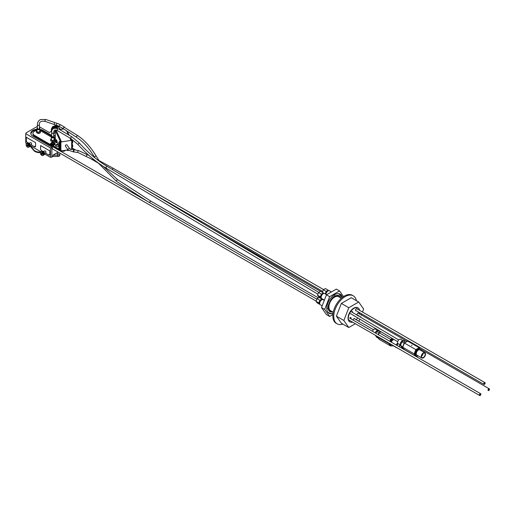 <?xml version="1.0" encoding="UTF-8"?>
<svg xmlns="http://www.w3.org/2000/svg" width="515" height="515" viewBox="0 0 515 515"><rect width="100%" height="100%" fill="white"/><g stroke="black" fill="none" stroke-linecap="round" stroke-linejoin="round"><path stroke-width="0.77" d="M325.203 293.878L326.175 291.374L328.242 290.183L325.416 288.555L323.349 289.745L322.351 292.333M328.242 290.183L328.596 290.692M324.083 293.428L323.549 293.119M326.175 291.374L323.349 289.745M328.242 290.737A2.363 1.365 120 0 0 326.375 291.657A2.363 1.365 120 0 0 325.557 294.078M325.705 294.168A2.459 1.416 -60 0 1 326.542 291.78A2.459 1.416 -60 0 1 328.39 290.75M331.216 291.799L329.465 290.788A2.91 1.68 120 0 0 327.295 291.49A2.91 1.68 120 0 0 325.956 294.31M320.336 296.814L321.373 294.149L323.439 292.958L320.613 291.329L318.547 292.52L317.51 295.185L318.547 296.653L321.373 298.282L320.336 296.814L317.51 295.185M323.439 292.958L323.793 293.466M321.373 294.149L318.547 292.52M323.439 293.511A2.363 1.365 120 0 0 321.225 294.941A2.363 1.365 120 0 0 321.096 297.573M321.18 297.696A2.459 1.416 -60 0 1 321.405 295.043A2.459 1.416 -60 0 1 323.587 293.524M326.632 294.702L324.656 293.563A2.91 1.68 120 0 0 321.746 295.243A2.91 1.68 120 0 0 321.746 298.603L324.167 300M318.856 302.949L319.886 300.284L321.952 299.093L319.126 297.464L317.06 298.655L316.03 301.314L317.06 302.788L319.886 304.417L318.856 302.949L316.03 301.314M322.274 298.906L321.952 299.093L322.306 299.601M319.886 300.284L317.06 298.655M321.952 299.646A2.363 1.365 120 0 0 319.738 301.075A2.363 1.365 120 0 0 319.609 303.708M319.699 303.824A2.459 1.416 -60 0 1 319.918 301.178A2.459 1.416 -60 0 1 322.1 299.659M324.083 300.219L323.175 299.698A2.91 1.68 120 0 0 320.266 301.378A2.91 1.68 120 0 0 320.266 304.738L322.075 305.781M339.552 290.949L336.359 289.102L326.459 294.818L329.652 296.666L339.552 290.949L343.499 296.563M332.89 314.601L329.652 316.468L326.459 314.62L321.508 307.577L326.459 294.818M329.652 316.468L324.701 309.425L321.508 307.577M324.701 309.425L329.652 296.666M354.919 318.991A1.262 0.727 120 0 0 354.668 318.56A1.262 0.727 120 0 0 354.037 318.618A1.262 0.727 120 0 0 353.148 320.118M358.807 313.487A1.262 0.727 120 0 0 358.556 313.049A1.262 0.727 120 0 0 357.925 313.114A1.262 0.727 120 0 0 357.101 314.227A1.262 0.727 120 0 0 357.294 315.238A1.262 0.727 120 0 0 357.925 315.174M357.32 309.039A1.262 0.727 120 0 0 357.075 308.633A1.262 0.727 120 0 0 355.814 309.361A1.262 0.727 120 0 0 355.814 310.815A1.262 0.727 120 0 0 356.335 310.809M352.46 312.412A1.262 0.727 120 0 0 352.266 311.408M350.876 318.811A1.262 0.727 120 0 0 350.786 317.543A1.262 0.727 120 0 0 350.155 317.601M359.644 310.378A8.086 4.667 120 0 0 358.08 307.931A8.086 4.667 120 0 0 354.037 308.331A8.086 4.667 120 0 0 348.32 318.231A8.086 4.667 120 0 0 350 321.933A8.086 4.667 120 0 0 352.614 322.145M356.238 319.751A8.086 4.667 120 0 0 357.7 317.884M358.678 316.113A8.086 4.667 120 0 0 358.91 315.579M359.399 314.124A8.086 4.667 120 0 0 359.682 312.734M333.018 313.448A11.034 6.373 -60 0 1 329.085 313.268A11.034 6.373 -60 0 1 327.392 304.423A11.034 6.373 -60 0 1 334.602 294.696A11.034 6.373 -60 0 1 340.119 294.155A11.034 6.373 -60 0 1 342.243 297.47M332.645 311.91A9.096 5.253 -60 0 1 330.057 311.581A9.096 5.253 -60 0 1 328.48 304.983M333.154 297.31A9.096 5.253 -60 0 1 334.602 296.28A9.096 5.253 -60 0 1 339.153 295.835A9.096 5.253 -60 0 1 340.73 297.908M333.224 312.251L330.572 310.719A8.086 4.667 -60 0 1 329.336 304.236A8.086 4.667 -60 0 1 334.615 297.116A8.086 4.667 -60 0 1 338.658 296.711L341.31 298.249M399.917 344.741A2.588 1.494 -60 0 1 398.964 346.569M396.524 345.159A2.588 1.494 -60 0 1 397.735 343.325M390.222 341.522A4.043 2.337 -60 0 1 391.123 339.984A4.043 2.337 -60 0 1 391.265 339.803A4.043 2.337 -60 0 1 392.585 338.645M393.016 345.655A4.043 2.337 -60 0 1 391.175 345.758L390.602 345.423A4.043 2.337 -60 0 1 389.765 343.672A4.043 2.337 -60 0 1 389.765 343.595M397.213 347.895A3.032 1.751 -60 0 1 396.653 347.754L391.683 344.883A3.032 1.751 -60 0 1 391.278 344.464M391.316 342.153A3.032 1.751 -60 0 1 394.014 339.494M400.161 344.883A3.032 1.751 -60 0 1 399.196 346.704M396.653 347.754A3.032 1.751 -60 0 1 396.247 347.335M396.286 345.024A3.032 1.751 -60 0 1 397.625 343.048M391.175 345.758A4.043 2.337 -60 0 1 390.338 343.923M390.795 341.851A4.043 2.337 -60 0 1 393.151 338.986M377.707 336.63L377.547 337.035L379.201 339.379L390.634 345.983L388.98 343.634L377.547 337.035L377.611 336.578M378.351 334.673L379.201 332.78L378.448 334.724M386.894 335.259L386.347 334.93M389.874 341.323L390.634 339.379L379.201 332.78L380.991 331.744M391.175 339.861L390.634 339.379L392.25 338.445M389.72 343.602L388.98 343.634L389.14 343.228M390.634 345.983L391.097 345.713M372.519 331.3A2.524 1.461 120 0 1 375.396 329.059L378.016 330.572A2.524 1.461 120 0 0 375.255 332.883M377.592 336.675L375.281 335.246L376.729 337.306L378.428 338.284M378.551 330.295L376.729 331.525L375.828 333.282M379.652 331.087A0.567 0.328 180 0 1 378.68 331.312A0.567 0.328 180 0 1 379.652 331.087M376.729 331.525L378.879 332.774L380.508 332.04M378.338 334.737L378.879 332.774M396.885 345.372A1.616 0.933 120 0 0 397.754 343.351M356.38 300.663A16.171 9.334 120 0 0 353.271 295.816L352.357 295.288A16.171 9.334 120 0 0 339.894 299.621A16.171 9.334 120 0 0 332.838 315.888A16.171 9.334 120 0 0 336.186 323.291L337.1 323.819A16.171 9.334 120 0 0 342.848 324.09M353.271 295.816A16.171 9.334 120 0 0 340.808 300.148A16.171 9.334 120 0 0 333.752 316.416A16.171 9.334 120 0 0 337.1 323.819M57.738 125.679A2.021 1.165 180 0 1 57.635 125.705A2.021 1.165 180 0 1 57.468 125.737A2.021 1.165 180 0 1 57.3 125.763A2.021 1.165 180 0 1 57.126 125.782A2.021 1.165 180 0 1 56.953 125.789A2.021 1.165 180 0 1 56.772 125.789A2.021 1.165 180 0 1 56.599 125.782A2.021 1.165 180 0 1 56.425 125.763A2.021 1.165 180 0 1 56.257 125.737A2.021 1.165 180 0 1 56.09 125.705A2.021 1.165 180 0 1 55.929 125.66A2.021 1.165 180 0 1 55.775 125.609A2.021 1.165 180 0 1 55.633 125.551A2.021 1.165 180 0 1 55.498 125.486A2.021 1.165 0 0 1 55.375 125.415A2.021 1.165 180 0 1 55.26 125.338A2.021 1.165 180 0 1 55.157 125.254A2.021 1.165 180 0 1 55.073 125.164A2.021 1.165 180 0 1 54.996 125.074A2.021 1.165 180 0 1 54.938 124.978A2.021 1.165 180 0 1 54.893 124.875A2.021 1.165 180 0 1 54.86 124.778A2.021 1.165 180 0 1 54.848 124.694L54.841 125.712A2.021 1.165 0 0 0 54.86 125.808A2.021 1.165 0 0 0 54.893 125.911A2.021 1.165 0 0 0 54.938 126.008A2.021 1.165 0 0 0 54.996 126.104A2.021 1.165 0 0 0 55.073 126.194A2.021 1.165 0 0 0 55.157 126.284A2.021 1.165 0 0 0 55.26 126.368A2.021 1.165 0 0 0 55.375 126.445A2.021 1.165 0 0 0 55.498 126.516A2.021 1.165 0 0 0 55.633 126.581A2.021 1.165 0 0 0 55.775 126.639A2.021 1.165 0 0 0 55.929 126.69A2.021 1.165 0 0 0 56.09 126.735A2.021 1.165 0 0 0 56.257 126.767A2.021 1.165 0 0 0 56.425 126.799A2.021 1.165 0 0 0 56.599 126.812A2.021 1.165 0 0 0 56.772 126.825A2.021 1.165 0 0 0 56.953 126.825A2.021 1.165 0 0 0 57.126 126.812A2.021 1.165 0 0 0 57.3 126.799A2.021 1.165 0 0 0 57.468 126.767A2.021 1.165 0 0 0 57.635 126.735A2.021 1.165 0 0 0 57.796 126.69A2.021 1.165 0 0 0 57.95 126.639A2.021 1.165 0 0 0 58.092 126.581A2.021 1.165 0 0 0 58.227 126.516A2.021 1.165 0 0 0 58.35 126.445A2.021 1.165 0 0 0 58.465 126.368A2.021 1.165 0 0 0 58.568 126.284A2.021 1.165 0 0 0 58.652 126.194A2.021 1.165 0 0 0 58.723 126.117L58.652 126.117M54.944 124.727A1.938 1.12 0 0 0 57.551 125.602M54.899 125.93A2.021 1.165 0 0 0 54.841 126.207A2.021 1.165 0 0 0 56.051 127.276A2.021 1.165 0 0 0 58.227 127.07A2.021 1.165 0 0 0 58.884 126.207A2.021 1.165 0 0 0 58.884 126.194L58.884 126.207M55.498 126.458L55.26 125.338M55.498 125.486L55.498 126.516L56.425 126.799L58.227 126.516L58.227 125.885M55.26 126.297L55.157 125.254M55.157 126.207L55.073 125.164M55.073 126.117L54.996 125.074M54.996 126.027L54.938 124.978M54.938 125.924L54.893 124.875M54.893 125.821L54.86 124.778M58.465 125.995L58.227 126.458M55.633 125.551L55.633 126.581M55.775 125.609L55.775 126.639M55.929 125.66L55.929 126.69M56.09 125.705L56.09 126.735M56.257 125.737L56.257 126.767M56.425 125.763L56.425 126.799M56.599 125.782L56.599 126.812M56.772 125.789L56.772 126.825M56.953 125.789L56.953 126.825M57.126 125.782L57.126 126.812M57.3 125.763L57.3 126.799M57.468 125.737L57.468 126.767M57.635 125.705L57.635 126.735M57.796 125.699L57.796 126.69M57.95 125.763L57.95 126.639M52.504 126.799L51.339 129.04L52.742 129.252M52.916 129.059A1.719 0.991 180 0 1 52.092 128.209A1.719 0.991 180 0 1 52.337 127.701M51.828 131.183L51.339 131.113L51.339 129.04M55.285 131.718L53.83 131.492M51.635 131.158L51.635 131.737A2.182 1.262 0 0 0 51.693 132.033M53.682 132.992A2.182 1.262 0 0 0 55.285 132.67L53.682 133.597M53.27 127.366L54.365 127.43M54.043 126.574L54.667 126.935L54.436 127.417L52.968 127.192L54.043 126.574L54.043 127.244M53.2 127.327L53.2 126.709M52.884 127.604A1.32 0.76 0 0 0 54.751 127.604A1.32 0.76 0 0 0 54.751 126.523A1.32 0.76 0 0 0 52.884 126.523A1.32 0.76 0 0 0 52.884 127.604M55.272 127.36A1.481 0.856 180 0 1 54.249 128.01A1.481 0.856 180 0 1 52.768 127.797A1.481 0.856 180 0 1 52.337 127.192A1.481 0.856 180 0 1 52.768 126.593A1.481 0.856 180 0 1 52.833 126.561M52.472 128.834A1.481 0.856 180 0 1 52.337 128.473A1.481 0.856 180 0 1 52.388 128.261M56.489 127.353L56.489 128.081M55.691 127.16L55.691 127.978M56.65 127.366L57.48 128.396M59.669 129.233L60.191 129.291M60.191 129.098L58.446 126.935M55.272 126.928L55.272 127.984M62.579 150.753A2.144 1.236 0 0 0 62.978 150.824A2.144 1.236 0 0 0 64.626 150.638A2.144 1.236 0 0 0 65.128 150.361M64.626 150.438A2.144 1.236 180 0 1 63.255 150.65L68.038 149.91M67.265 150.032A2.144 1.236 0 0 0 67.665 150.103A2.144 1.236 0 0 0 68.192 150.129M59.611 145.655A2.144 0.451 81.2 0 1 59.669 145.404A2.144 0.451 81.2 0 1 59.804 145.243A2.144 0.451 81.2 0 1 60.461 146.672A2.144 0.451 81.2 0 1 60.654 149.067A2.144 0.451 81.2 0 1 60.461 149.479A2.144 0.451 81.2 0 1 60.152 149.15M60.564 149.389A2.144 0.451 -98.8 0 0 60.693 149.44A2.144 0.451 -98.8 0 0 60.892 149.035A2.144 0.451 -98.8 0 0 60.892 147.876A2.144 0.451 -98.8 0 0 60.043 145.211A2.144 0.451 -98.8 0 0 59.933 145.301M59.122 145.809A1.77 0.373 81.2 0 1 59.219 145.713L59.862 145.61A1.77 0.373 81.2 0 1 60.5 147.303A1.77 0.373 81.2 0 1 60.403 149.112L59.759 149.215A1.77 0.373 81.2 0 1 59.637 149.15M58.955 147.554A3.18 1.835 0 0 0 59.289 147.953L59.289 148.204A3.18 1.835 180 0 1 58.955 147.805L58.935 147.831A3.18 2.511 155.1 0 0 59.077 148.417L58.993 148.243A3.18 2.511 -24.9 0 1 58.974 148.191A3.18 2.511 -24.9 0 1 58.858 147.657L58.832 147.554A3.18 1.835 180 0 1 58.781 147.271A3.18 1.835 180 0 1 58.781 147.116L58.781 146.865A3.18 1.835 0 0 0 58.781 146.891A3.18 1.835 0 0 0 58.832 147.303L58.858 147.277A3.18 2.511 -24.9 0 1 58.993 146.653L59.077 146.82A3.18 2.511 155.1 0 0 58.935 147.451L58.955 147.554M59.611 141.689A2.144 0.451 81.2 0 1 59.669 141.445A2.144 0.451 81.2 0 1 59.804 141.284A2.144 0.451 81.2 0 1 60.461 142.707A2.144 0.451 81.2 0 1 60.654 145.108A2.144 0.451 81.2 0 1 60.461 145.52A2.144 0.451 81.2 0 1 60.152 145.191M60.564 145.43A2.144 0.451 -98.8 0 0 60.693 145.481A2.144 0.451 -98.8 0 0 60.892 145.076A2.144 0.451 -98.8 0 0 60.892 143.91A2.144 0.451 -98.8 0 0 60.043 141.252A2.144 0.451 -98.8 0 0 59.933 141.342M59.122 141.85A1.77 0.373 81.2 0 1 59.219 141.754L59.862 141.651A1.77 0.373 81.2 0 1 60.5 143.344A1.77 0.373 81.2 0 1 60.403 145.153L59.759 145.249A1.77 0.373 81.2 0 1 59.637 145.191M59.289 143.994L59.289 144.245A3.18 1.835 180 0 1 58.955 143.846L58.935 143.865A3.18 2.511 155.1 0 0 59.077 144.458L58.993 144.284A3.18 2.511 -24.9 0 1 58.974 144.232A3.18 2.511 -24.9 0 1 58.858 143.698L58.832 143.588A3.18 1.835 180 0 1 58.781 143.305A3.18 1.835 180 0 1 58.781 143.151L58.781 142.9A3.18 1.835 0 0 0 58.781 142.932A3.18 1.835 0 0 0 58.832 143.337L58.858 143.318A3.18 2.511 -24.9 0 1 58.993 142.687L59.077 142.861A3.18 2.511 155.1 0 0 58.935 143.492L58.955 143.595A3.18 1.835 0 0 0 59.289 143.988M61.517 141.889A0.644 0.509 155.1 0 0 60.892 142.513L55.285 130.43L55.607 130.115L56.077 130.166L61.517 141.889L71.044 140.415A0.644 0.509 155.1 0 1 71.669 140.846L71.669 142.243A2.144 0.451 81.2 0 1 71.669 143.408L71.669 146.209A2.144 0.451 81.2 0 1 71.669 147.367L71.669 148.867L72.139 148.803L72.139 149.279L70.594 149.517M71.669 146.209L71.669 147.367M75.357 149.839L71.669 147.747A2.144 0.451 -98.8 0 0 71.707 147.741A2.144 0.451 -98.8 0 0 71.9 147.329A2.144 0.451 -98.8 0 0 71.843 145.668A2.144 0.451 -98.8 0 0 71.669 144.754M72.731 145.99A3.18 1.835 180 0 1 72.731 146.093A3.18 1.835 180 0 1 72.724 146.125L72.724 145.874A3.18 1.835 0 0 0 72.731 145.719A3.18 1.835 0 0 0 72.673 145.436M72.654 145.327A3.18 2.511 155.1 0 0 72.538 144.792A3.18 2.511 155.1 0 0 72.512 144.741L72.435 144.567M71.669 142.243L71.669 143.408M72.39 147.181A1.693 0.361 -98.8 0 0 72.518 147.058L72.293 147.271A1.77 0.373 -98.8 0 0 72.48 146.511A1.77 0.373 -98.8 0 0 72.229 144.683A1.77 0.373 -98.8 0 0 71.752 143.775L71.669 143.788A2.144 0.451 -98.8 0 0 71.707 143.782A2.144 0.451 -98.8 0 0 71.9 143.37A2.144 0.451 -98.8 0 0 71.843 141.709A2.144 0.451 -98.8 0 0 71.109 139.552M72.731 142.024A3.18 1.835 180 0 1 72.731 142.134A3.18 1.835 180 0 1 72.724 142.159L72.724 141.915A3.18 1.835 0 0 0 72.731 141.76A3.18 1.835 0 0 0 72.673 141.477M72.654 141.368A3.18 2.511 155.1 0 0 72.538 140.833A3.18 2.511 155.1 0 0 72.512 140.782L72.435 140.608M50.824 143.865A2.144 1.236 0 0 0 50.818 143.968A2.144 1.236 0 0 0 51.03 144.503A2.144 1.236 0 0 0 52.034 145.082A2.144 1.236 0 0 0 55.105 143.968A2.144 1.236 0 0 0 55.092 143.865M54.667 143.498A1.77 1.024 180 0 1 54.732 143.769A1.77 1.024 180 0 1 53.637 144.715A1.77 1.024 180 0 1 51.706 144.49A1.77 1.024 180 0 1 51.191 143.769A1.77 1.024 180 0 1 51.255 143.498M52.903 142.565L53.013 142.565A3.18 1.835 -60 0 1 53.541 142.378A0.991 0.573 180 0 1 53.76 142.507A3.18 1.835 120 0 0 53.232 142.694L53.232 142.752A3.18 1.835 60 0 1 53.76 143.176A0.991 0.573 180 0 1 53.541 143.305A3.18 1.835 -120 0 0 53.013 142.88L52.903 142.88A3.18 1.835 120 0 0 52.376 143.305A0.991 0.573 180 0 1 52.163 143.176A3.18 1.835 -60 0 1 52.691 142.752L52.691 142.694A3.18 1.835 -120 0 0 52.163 142.507A0.991 0.573 180 0 1 52.376 142.378A3.18 1.835 60 0 1 52.903 142.565L52.903 142.88M54.712 143.054A2.144 1.236 180 0 1 55.105 143.769A2.144 1.236 180 0 1 53.18 144.998A2.144 1.236 180 0 1 50.863 144.026A2.144 1.236 180 0 1 50.818 143.769A2.144 1.236 180 0 1 51.21 143.054M55.111 141.393A2.144 1.236 0 0 0 55.105 141.49A2.144 1.236 0 0 0 57.268 142.726L57.171 142.314A1.77 1.024 180 0 1 55.478 141.297A1.77 1.024 180 0 1 55.543 141.02M57.171 142.314L57.146 141.612A3.142 0.663 -98.8 0 0 56.856 140.659A3.18 1.835 120 0 0 56.663 140.827A0.991 0.573 180 0 1 56.45 140.704A3.18 1.835 -60 0 1 56.766 140.428L56.766 140.737M56.766 140.428A3.142 0.663 -98.8 0 0 56.573 140.061A3.18 1.835 -120 0 0 56.45 140.029A0.991 0.573 180 0 1 56.515 139.983A3.142 0.663 -98.8 0 0 56.315 139.822L56.296 139.887M56.515 139.983L56.573 140.383M57.268 142.533A2.144 1.236 180 0 1 55.105 141.297A2.144 1.236 180 0 1 55.498 140.582M58.89 146.228L58.749 145.912A1.7 0.979 180 0 1 58.446 146.144A1.7 0.979 180 0 1 56.599 146.357A1.7 0.979 180 0 1 55.549 145.455A1.7 0.979 180 0 1 56.425 144.593A1.7 0.979 180 0 1 58.144 144.618L57.268 142.726M58.427 145.224A1.7 0.979 0 0 0 55.601 145.687M50.856 143.531L50.103 143.968L51.03 144.503M60.892 149.035L60.892 150.535L61.356 150.464L61.362 150.947L63.255 150.65M50.103 143.968L50.103 144.445L61.362 150.947M52.034 145.082L60.68 150.071L60.397 149.472M55.144 141.059L53.251 142.146M72.139 148.803L71.669 147.786M55.285 130.43L55.285 138.451L55.987 139.977M60.892 142.513L60.892 143.91M60.892 145.076L60.892 147.876M58.749 145.912L58.144 144.618M60.892 150.535L60.68 150.071M59.161 129.31A1.828 1.442 -24.9 0 1 60.41 129.368M480.173 393.795A1.011 0.586 120 0 0 479.51 394.69A1.011 0.586 120 0 0 479.665 395.494A1.011 0.586 120 0 0 480.173 395.449A1.011 0.586 120 0 0 480.83 394.554A1.011 0.586 120 0 0 480.675 393.743A1.011 0.586 120 0 0 480.173 393.795M480.173 395.237L480.547 393.969L479.793 395.269L480.173 395.237M488.748 390.286L489.121 389.018L488.368 390.319L488.748 390.286M488.748 388.844A1.011 0.586 120 0 0 488.033 390.08A1.011 0.586 120 0 0 488.748 390.492A1.011 0.586 120 0 0 489.405 389.604A1.011 0.586 120 0 0 489.25 388.793A1.011 0.586 120 0 0 488.748 388.844M418.225 355.897A4.043 2.337 -60 0 1 416.384 356L415.811 355.665A4.043 2.337 -60 0 1 414.974 353.914A4.043 2.337 -60 0 1 414.974 353.721A4.043 2.337 -60 0 1 416.332 350.226A4.043 2.337 -60 0 1 416.474 350.046A4.043 2.337 -60 0 1 419.191 348.481A4.043 2.337 -60 0 1 419.332 348.494A4.043 2.337 -60 0 1 419.854 348.668L420.427 348.996A4.043 2.337 -60 0 1 421.257 350.644M421.862 357.996L416.886 355.125A3.032 1.751 -60 0 1 416.886 351.623A3.032 1.751 -60 0 1 419.918 349.872L424.894 352.743A3.032 1.751 -60 0 1 425.519 354.133A3.032 1.751 -60 0 1 424.199 357.185A3.032 1.751 -60 0 1 421.862 357.996A3.032 1.751 -60 0 1 421.862 354.494A3.032 1.751 -60 0 1 424.894 352.743M425.203 354.314A2.588 1.494 -60 0 1 424.077 356.914A2.588 1.494 -60 0 1 422.081 357.61A2.588 1.494 -60 0 1 422.081 354.623A2.588 1.494 -60 0 1 424.669 353.129A2.588 1.494 -60 0 1 425.203 354.314M416.384 356A4.043 2.337 -60 0 1 416.384 351.333A4.043 2.337 -60 0 1 420.427 348.996M421.598 355.904A1.616 0.933 120 0 0 421.837 355.801A1.616 0.933 120 0 0 422.95 353.56M402.807 346.846L404.404 343.022L402.756 347.277L404.404 349.621L415.837 356.226L414.189 353.876L402.756 347.277L402.807 346.846M419.287 348.423L419.139 347.715L407.706 341.117L404.404 343.022L415.837 349.621L419.139 347.715L419.777 348.629M412.058 345.205L411.369 345.372L412.058 345.205M414.929 353.844L414.189 353.876L415.837 349.621L416.377 350.103M415.837 356.226L416.307 355.955M403.2 340.833L401.932 341.767L404.088 343.016L406.979 341.348L404.822 340.1L403.2 340.833A2.524 1.461 120 0 0 400.889 342.218A2.524 1.461 120 0 0 400.58 345.056M403.226 340.814L400.606 339.301A2.524 1.461 120 0 0 398.076 340.763A2.524 1.461 120 0 0 398.076 343.679L400.567 345.114M401.932 341.767L400.49 345.488L401.932 347.548L403.638 348.526M402.801 346.917L404.088 343.016M400.49 345.488L402.646 346.737M404.854 341.329A0.567 0.328 180 0 1 403.889 341.554A0.567 0.328 180 0 1 404.854 341.329M30.185 146.189A6.47 3.734 0 0 0 30.456 146.556L33.797 150.515A6.47 3.734 0 0 0 40.434 152.588A2.021 1.165 60 0 1 40.466 152.479A2.021 1.165 60 0 1 40.511 152.369A2.021 1.165 60 0 1 40.563 152.266A2.021 1.165 60 0 1 40.621 152.176A2.021 1.165 60 0 1 40.691 152.099A2.021 1.165 60 0 1 40.775 152.034A2.021 1.165 60 0 1 40.865 151.989A2.021 1.165 60 0 1 40.955 151.951A2.021 1.165 60 0 1 41.058 151.925A2.021 1.165 60 0 1 41.168 151.919A2.021 1.165 60 0 1 41.284 151.919A2.021 1.165 60 0 1 41.4 151.938A2.021 1.165 60 0 1 41.522 151.97A2.021 1.165 60 0 1 41.644 152.015A2.021 1.165 60 0 1 41.767 152.073A2.021 1.165 60 0 1 41.889 152.15A2.021 1.165 60 0 1 42.018 152.234A2.021 1.165 60 0 1 42.14 152.331A2.021 1.165 60 0 1 42.256 152.434A2.021 1.165 60 0 1 42.378 152.549A2.021 1.165 60 0 1 42.488 152.678A2.021 1.165 60 0 1 42.597 152.813A2.021 1.165 60 0 1 42.7 152.955A2.021 1.165 60 0 1 42.797 153.103A2.021 1.165 60 0 1 42.88 153.251A2.021 1.165 60 0 1 42.964 153.412A2.021 1.165 60 0 1 43.035 153.567A2.021 1.165 60 0 1 43.099 153.728A2.021 1.165 60 0 1 43.151 153.888A2.021 1.165 60 0 1 43.189 154.049A2.021 1.165 60 0 1 43.221 154.21A2.021 1.165 60 0 1 43.247 154.365A2.021 1.165 60 0 1 43.254 154.513A2.021 1.165 60 0 1 43.254 154.655A2.021 1.165 60 0 1 43.247 154.796A2.021 1.165 60 0 1 43.221 154.925A2.021 1.165 60 0 1 43.189 155.041A2.021 1.165 60 0 1 43.151 155.157A2.021 1.165 60 0 1 43.099 155.253A2.021 1.165 60 0 1 43.035 155.343A2.021 1.165 60 0 1 42.964 155.421A2.021 1.165 60 0 1 42.88 155.485A2.021 1.165 60 0 1 42.797 155.536A2.021 1.165 60 0 1 42.7 155.575A2.021 1.165 60 0 1 42.597 155.594A2.021 1.165 60 0 1 42.488 155.607A2.021 1.165 60 0 1 42.378 155.601A2.021 1.165 60 0 1 42.256 155.582A2.021 1.165 60 0 1 42.14 155.549A2.021 1.165 60 0 1 42.018 155.504A2.021 1.165 60 0 1 41.889 155.446A2.021 1.165 60 0 1 41.831 155.408A2.021 1.165 60 0 1 41.799 155.395M30.314 145.842A6.47 3.734 0 0 0 30.456 146.028L33.797 149.987A6.47 3.734 0 0 0 40.794 152.028M36.971 130.482A1.957 1.127 180 0 0 36.43 131.261A1.957 1.127 180 0 0 36.443 131.396L38.155 132.381L38.155 133.52A1.957 1.127 0 0 0 40.337 132.394A1.957 1.127 0 0 0 40.325 132.265L40.325 131.396M38.155 133.52L36.443 132.529A1.957 1.127 0 0 1 36.43 132.394A1.957 1.127 0 0 1 36.443 132.265M51.262 136.958L41.438 131.293A4.97 2.871 0 0 0 39.797 130.662M36.925 130.507A4.97 2.871 0 0 0 32.954 133.321A4.97 2.871 0 0 0 34.408 135.348L50.103 144.412M56.47 145.056L55.736 145.481M55.813 139.584L54.088 138.593M50.734 140.518A1.957 1.127 0 0 0 50.715 140.647A1.957 1.127 0 0 0 50.734 140.782L52.446 141.767A1.957 1.127 0 0 0 54.629 140.647A1.957 1.127 0 0 0 54.616 140.518L54.616 139.642M40.614 149.659L40.614 145.565L49.871 150.914L49.871 155.002L49.073 154.545L49.073 155.202L45.211 152.974L49.073 155.202L49.073 154.539L49.871 155.002L49.871 150.914L40.614 145.565L40.614 149.659L42.178 151.223L41.412 150.779M44.618 153.953L50.444 157.313L50.444 147.94L25.75 133.681L25.75 143.054L26.748 143.634M30.334 145.7L41.039 151.886M26.323 141.406L26.323 137.312L35.58 142.661L35.58 146.756L34.782 146.292L34.782 146.949L30.919 144.721L34.782 146.949L34.782 146.292L35.58 146.756L35.58 142.661L26.323 137.312L26.323 141.406L27.887 142.97L27.121 142.526M50.444 147.94L51.848 147.721L51.848 157.094L52.961 156.457L57.796 156.457A2.021 1.165 0 0 0 59.817 155.292L59.817 153.103M52.305 148.352L52.305 147.464L51.848 147.721M52.305 147.464L32.87 136.243A7.152 4.133 180 0 1 30.771 133.321A7.152 4.133 180 0 1 36.971 129.226M39.797 129.336A7.152 4.133 180 0 1 42.983 130.398L51.661 135.413M51.275 136.79A1.416 0.818 180 0 0 51.262 136.913A1.416 0.818 180 0 0 52.131 137.666A1.416 0.818 180 0 0 53.676 137.492A1.416 0.818 180 0 0 54.088 136.913A1.416 0.818 180 0 0 54.075 136.79L55.285 137.499M53.682 135.027L55.285 135.947M51.635 131.216L49.356 132.529L39.391 126.774M25.75 133.681L26.13 132.87L37.37 126.381M58.15 152.137L52.961 155.137L52.961 156.457M61.317 151.629L62.347 151.037M53.843 147.316L53.843 146.601M51.848 157.094L50.444 157.313M52.961 155.137L57.796 155.137A2.021 1.165 0 0 0 59.817 153.972M58.33 153.689A0.721 0.418 180 0 1 57.101 153.979A0.721 0.418 180 0 1 58.33 153.689M44.58 153.341L45.745 152.665A1.011 0.586 -120 0 0 45.899 151.854A1.011 0.586 -120 0 0 45.243 150.966A1.011 0.586 -120 0 0 44.734 150.914L43.569 151.59M41.773 153.2A0.727 0.418 -120 0 0 41.322 153.238L41.773 154.391L42.217 154.352L42.217 153.753A0.727 0.418 -120 0 0 41.773 153.2L41.322 153.238A0.727 0.418 -120 0 0 42.288 154.094L41.773 154.391M42.03 153.425L41.322 153.837M42.288 154.094A0.727 0.418 -120 0 0 42.217 153.753M41.773 152.208A1.938 1.12 -120 0 0 40.402 153A1.938 1.12 -120 0 0 41.709 155.343A1.938 1.12 -120 0 0 41.773 155.376A1.938 1.12 -120 0 0 43.138 154.584A1.938 1.12 -120 0 0 41.773 152.208M40.402 153L40.402 152.936A2.021 1.165 -120 0 1 40.402 152.865A2.021 1.165 60 0 1 40.415 152.73A2.021 1.165 60 0 1 40.434 152.601M41.767 152.073L42.732 151.661M41.76 152.073L42.539 151.5A2.021 1.165 -120 0 0 42.41 151.455L42.475 151.539M41.644 152.015L42.539 151.5A2.021 1.165 -120 0 1 42.661 151.558A2.021 1.165 -120 0 1 42.784 151.629L43.775 152.736L44.148 154.139A2.021 1.165 -120 0 0 44.148 153.998A2.021 1.165 -120 0 0 44.142 153.85A2.021 1.165 -120 0 0 44.116 153.695A2.021 1.165 -120 0 0 44.084 153.534A2.021 1.165 -120 0 0 44.045 153.373A2.021 1.165 -120 0 0 43.987 153.213A2.021 1.165 -120 0 0 43.929 153.052A2.021 1.165 -120 0 0 43.859 152.897A2.021 1.165 -120 0 0 43.775 152.736A2.021 1.165 -120 0 0 43.691 152.588A2.021 1.165 -120 0 0 43.595 152.44A2.021 1.165 -120 0 0 43.492 152.298A2.021 1.165 -120 0 0 43.382 152.163A2.021 1.165 -120 0 0 43.266 152.034A2.021 1.165 -120 0 0 43.151 151.919A2.021 1.165 -120 0 0 43.035 151.809A2.021 1.165 -120 0 0 42.912 151.719A2.021 1.165 -120 0 0 42.784 151.629L42.713 151.655M41.522 151.97L42.41 151.455A2.021 1.165 -120 0 0 42.294 151.423L42.346 151.494M41.4 151.938L42.294 151.423A2.021 1.165 -120 0 0 42.178 151.404L42.224 151.462M41.284 151.919L42.178 151.404A2.021 1.165 -120 0 0 42.063 151.397L42.108 151.442M41.168 151.919L42.063 151.397A2.021 1.165 -120 0 0 41.953 151.41L41.992 151.442M41.058 151.925L41.953 151.41A2.021 1.165 -120 0 0 41.85 151.436L41.876 151.455M40.955 151.951L41.85 151.436A2.021 1.165 -120 0 0 41.76 151.468L41.773 151.481M40.865 151.989L41.76 151.468A2.021 1.165 -120 0 0 41.715 151.494A2.021 1.165 -120 0 0 41.67 151.519M42.797 155.536L43.691 155.015A2.021 1.165 -120 0 0 43.736 154.996A2.021 1.165 -120 0 0 43.775 154.97A2.021 1.165 -120 0 0 43.859 154.906A2.021 1.165 -120 0 0 43.929 154.828A2.021 1.165 -120 0 0 43.987 154.738A2.021 1.165 -120 0 0 44.045 154.635A2.021 1.165 -120 0 0 44.084 154.526A2.021 1.165 -120 0 0 44.116 154.41A2.021 1.165 -120 0 0 44.142 154.275A2.021 1.165 -120 0 0 44.148 154.139L43.247 154.796M42.88 155.485L43.775 154.951M42.964 155.421L43.852 154.873M43.035 155.343L43.929 154.828A2.021 1.165 -120 0 0 44.213 154.719A2.021 1.165 -120 0 0 44.522 153.103A2.021 1.165 -120 0 0 43.202 151.32A2.021 1.165 -120 0 0 42.191 151.217A2.021 1.165 -120 0 0 41.979 151.404M43.099 155.253L43.975 154.68M43.151 155.157L44.02 154.564M43.189 155.041L44.052 154.442M43.221 154.925L44.078 154.313M43.221 154.21L44.116 153.695M43.189 154.049L44.084 153.534M43.151 153.888L44.045 153.373M43.099 153.728L43.987 153.213M43.035 153.567L43.929 153.052M42.99 153.464L43.852 152.994L42.996 153.489M42.964 153.412L43.859 152.897M42.88 153.251L43.775 152.736M42.797 153.103L43.691 152.588M42.745 153.019L43.614 152.549L42.758 153.045M42.7 152.955L43.595 152.44M42.597 152.813L43.492 152.298M42.488 152.678L43.382 152.163M42.378 152.549L43.266 152.034M42.333 152.504L43.183 152.015L42.352 152.524M42.256 152.434L43.151 151.919M42.14 152.331L43.035 151.809M42.018 152.234L42.912 151.719M42.835 151.725L42.005 152.228L42.835 151.725M30.288 145.088L31.454 144.412A1.011 0.586 -120 0 0 31.615 143.601A1.011 0.586 -120 0 0 30.951 142.713A1.011 0.586 -120 0 0 30.443 142.661L29.278 143.337M27.482 144.947A0.727 0.418 -120 0 0 27.031 144.985L27.482 146.138L27.926 146.099L27.926 145.5A0.727 0.418 -120 0 0 27.482 144.947L27.031 144.985A0.727 0.418 -120 0 0 27.997 145.842L27.482 146.138M27.739 145.179L27.031 145.584M27.997 145.842A0.727 0.418 -120 0 0 27.926 145.5M27.482 143.962A1.938 1.12 -120 0 0 26.111 144.754A1.938 1.12 -120 0 0 27.417 147.09A1.938 1.12 -120 0 0 27.482 147.129A1.938 1.12 -120 0 0 28.853 146.337A1.938 1.12 -120 0 0 27.482 143.962M26.111 144.754L26.111 144.683A2.021 1.165 -120 0 1 26.111 144.612A2.021 1.165 60 0 1 26.123 144.477A2.021 1.165 60 0 1 26.143 144.348A2.021 1.165 60 0 1 26.175 144.226A2.021 1.165 60 0 1 26.22 144.116A2.021 1.165 60 0 1 26.271 144.013A2.021 1.165 60 0 1 26.329 143.93A2.021 1.165 60 0 1 26.407 143.852A2.021 1.165 60 0 1 26.484 143.788A2.021 1.165 60 0 1 26.574 143.737A2.021 1.165 60 0 1 26.671 143.698A2.021 1.165 60 0 1 26.767 143.672A2.021 1.165 60 0 1 26.877 143.666A2.021 1.165 60 0 1 26.992 143.672A2.021 1.165 60 0 1 27.108 143.685A2.021 1.165 60 0 1 27.231 143.717A2.021 1.165 60 0 1 27.353 143.769A2.021 1.165 60 0 1 27.475 143.827A2.021 1.165 60 0 1 27.598 143.897A2.021 1.165 60 0 1 27.726 143.981A2.021 1.165 60 0 1 27.849 144.078A2.021 1.165 60 0 1 27.965 144.187A2.021 1.165 60 0 1 28.087 144.303A2.021 1.165 60 0 1 28.196 144.425A2.021 1.165 60 0 1 28.306 144.561A2.021 1.165 60 0 1 28.409 144.702A2.021 1.165 60 0 1 28.505 144.85A2.021 1.165 60 0 1 28.589 145.005A2.021 1.165 60 0 1 28.673 145.159A2.021 1.165 60 0 1 28.743 145.32A2.021 1.165 60 0 1 28.808 145.481A2.021 1.165 60 0 1 28.859 145.642A2.021 1.165 60 0 1 28.898 145.803A2.021 1.165 60 0 1 28.93 145.957A2.021 1.165 60 0 1 28.956 146.112A2.021 1.165 60 0 1 28.962 146.26A2.021 1.165 60 0 1 28.962 146.408A2.021 1.165 60 0 1 28.956 146.543A2.021 1.165 60 0 1 28.93 146.672A2.021 1.165 60 0 1 28.898 146.794A2.021 1.165 60 0 1 28.859 146.904A2.021 1.165 60 0 1 28.808 147.007A2.021 1.165 60 0 1 28.743 147.09A2.021 1.165 60 0 1 28.673 147.168A2.021 1.165 60 0 1 28.589 147.232A2.021 1.165 60 0 1 28.505 147.284A2.021 1.165 60 0 1 28.409 147.322A2.021 1.165 60 0 1 28.306 147.348A2.021 1.165 60 0 1 28.196 147.354A2.021 1.165 60 0 1 28.087 147.348A2.021 1.165 60 0 1 27.965 147.329A2.021 1.165 60 0 1 27.849 147.296A2.021 1.165 60 0 1 27.726 147.251A2.021 1.165 60 0 1 27.598 147.193A2.021 1.165 60 0 1 27.54 147.161A2.021 1.165 60 0 1 27.507 147.142M27.475 143.827L28.441 143.415M27.469 143.82L28.248 143.247A2.021 1.165 -120 0 0 28.125 143.202L28.183 143.286M27.353 143.769L28.248 143.247A2.021 1.165 -120 0 1 28.37 143.312A2.021 1.165 -120 0 1 28.492 143.382L29.4 144.335L29.857 145.887A2.021 1.165 -120 0 0 29.857 145.745A2.021 1.165 -120 0 0 29.851 145.597A2.021 1.165 -120 0 0 29.825 145.442A2.021 1.165 -120 0 0 29.793 145.282A2.021 1.165 -120 0 0 29.754 145.127A2.021 1.165 -120 0 0 29.703 144.966A2.021 1.165 -120 0 0 29.638 144.805A2.021 1.165 -120 0 0 29.567 144.644A2.021 1.165 -120 0 0 29.484 144.49A2.021 1.165 -120 0 0 29.4 144.335A2.021 1.165 -120 0 0 29.304 144.187A2.021 1.165 -120 0 0 29.201 144.046A2.021 1.165 -120 0 0 29.091 143.91A2.021 1.165 -120 0 0 28.982 143.782A2.021 1.165 -120 0 0 28.859 143.666A2.021 1.165 -120 0 0 28.743 143.563A2.021 1.165 -120 0 0 28.621 143.466A2.021 1.165 -120 0 0 28.492 143.382L27.598 143.897M27.231 143.717L28.125 143.202A2.021 1.165 -120 0 0 28.003 143.17L28.061 143.241M27.108 143.685L28.003 143.17A2.021 1.165 -120 0 0 27.887 143.151L27.939 143.209M26.992 143.672L27.887 143.151A2.021 1.165 -120 0 0 27.771 143.151L27.816 143.196M26.877 143.666L27.771 143.151A2.021 1.165 -120 0 0 27.662 143.157L27.701 143.189M26.767 143.672L27.662 143.157A2.021 1.165 -120 0 0 27.559 143.183L27.591 143.202M26.671 143.698L27.559 143.183A2.021 1.165 -120 0 0 27.469 143.221L27.482 143.228M26.574 143.737L27.469 143.221A2.021 1.165 -120 0 0 27.424 143.241A2.021 1.165 -120 0 0 27.379 143.273M28.505 147.284L29.4 146.769A2.021 1.165 -120 0 0 29.445 146.743A2.021 1.165 -120 0 0 29.484 146.717L29.484 146.717A2.021 1.165 -120 0 0 29.567 146.653A2.021 1.165 -120 0 0 29.638 146.575A2.021 1.165 -120 0 0 29.703 146.485A2.021 1.165 -120 0 0 29.754 146.389A2.021 1.165 -120 0 0 29.793 146.279A2.021 1.165 -120 0 0 29.825 146.157A2.021 1.165 -120 0 0 29.851 146.028A2.021 1.165 -120 0 0 29.857 145.887L28.956 146.543M28.589 147.232L29.484 146.717M28.673 147.168L29.561 146.62M28.743 147.09L29.625 146.53M28.808 147.007L29.683 146.427M28.859 146.904L29.728 146.318M28.898 146.794L29.761 146.196M28.93 146.672L29.786 146.06M29.799 145.636L28.956 146.144L29.799 145.636M28.956 146.112L29.851 145.597M29.786 145.488L28.937 145.977L29.825 145.442M28.898 145.803L29.793 145.282M28.859 145.642L29.754 145.127M28.808 145.481L29.703 144.966M28.743 145.32L29.638 144.805M28.673 145.159L29.567 144.644M28.589 145.005L29.484 144.49M28.505 144.85L29.4 144.335M28.409 144.702L29.304 144.187M28.306 144.561L29.201 144.046M28.196 144.425L29.091 143.91M28.087 144.303L28.982 143.782M27.965 144.187L28.859 143.666M29.651 146.556A2.021 1.165 -120 0 0 29.922 146.466A2.021 1.165 -120 0 0 30.231 144.85A2.021 1.165 -120 0 0 28.911 143.067A2.021 1.165 -120 0 0 27.9 142.97A2.021 1.165 -120 0 0 27.688 143.157M39.784 128.544A1.416 0.818 180 0 1 39.797 128.66A1.416 0.818 180 0 1 38.38 129.477A1.416 0.818 180 0 1 36.971 128.66A1.416 0.818 180 0 1 36.983 128.544M39.784 128.782A1.416 0.818 180 0 1 39.797 128.898A1.416 0.818 180 0 1 38.38 129.716A1.416 0.818 180 0 1 36.971 128.898A1.416 0.818 180 0 1 36.983 128.782M37.235 129.136A1.223 0.702 0 0 0 38.38 129.606A1.223 0.702 0 0 0 39.533 129.136M37.37 127.849A1.416 0.818 0 0 0 36.971 128.422A1.416 0.818 0 0 0 38.38 129.239A1.416 0.818 0 0 0 39.797 128.422A1.416 0.818 0 0 0 39.391 127.849M36.971 128.898L36.971 131.261A1.416 0.818 0 0 0 38.38 132.078A1.416 0.818 0 0 0 39.797 131.261L39.797 128.898M39.797 130.823L40.325 131.132A1.957 1.127 180 0 1 40.337 131.261A1.957 1.127 180 0 1 38.155 132.381M36.443 131.396L36.443 132.529M54.075 137.029A1.416 0.818 180 0 1 54.088 137.151A1.416 0.818 180 0 1 53.676 137.724A1.416 0.818 180 0 1 52.131 137.904A1.416 0.818 180 0 1 51.262 137.151A1.416 0.818 180 0 1 51.275 137.029M51.526 137.389A1.223 0.702 0 0 0 53.534 137.647A1.223 0.702 0 0 0 53.824 137.389M51.661 136.102A1.416 0.818 0 0 0 51.262 136.675A1.416 0.818 0 0 0 52.131 137.428A1.416 0.818 0 0 0 53.676 137.254A1.416 0.818 0 0 0 54.088 136.675A1.416 0.818 0 0 0 53.682 136.102M51.262 137.151L51.262 139.514A1.416 0.818 0 0 0 52.131 140.267A1.416 0.818 0 0 0 53.676 140.086A1.416 0.818 0 0 0 54.088 139.514L54.088 137.151M51.262 138.735A1.957 1.127 180 0 0 50.715 139.514A1.957 1.127 180 0 0 50.734 139.642L52.446 140.634A1.957 1.127 180 0 0 54.629 139.514A1.957 1.127 180 0 0 54.616 139.378L54.088 139.076M52.446 140.634L52.446 141.767M50.734 139.642L50.734 140.782M53.682 132.722L53.682 136.675A1.011 0.586 180 0 1 53.058 137.215A1.011 0.586 180 0 1 51.957 137.087A1.011 0.586 180 0 1 51.661 136.675L51.661 132.722A1.011 0.586 -0 0 0 52.672 133.308A1.011 0.586 -0 0 0 53.682 132.722C54.081 128.357 55.923 130.411 57.358 130.591L70.98 138.651L77.945 144.483C86.958 154.41 96.389 162.322 106.245 168.212L317.897 294.194M64.6 127.141A1.011 0.586 120 0 0 64.575 127.121A1.011 0.586 120 0 0 64.066 127.173L77.533 135.509L76.233 136.745L76.439 137.202L63.519 128.847M64.066 127.173A1.011 0.586 120 0 0 63.351 128.409A1.011 0.586 120 0 0 63.551 128.866M318.379 297.895L150.998 201.256A1.011 0.586 120 0 0 150.489 201.307A1.011 0.586 120 0 0 149.775 202.543A1.011 0.586 120 0 0 149.794 202.71M56.663 125.28A1.011 0.412 108.5 0 1 56.534 124.392A1.011 0.412 108.5 0 1 57.12 123.394A1.011 0.412 108.5 0 1 57.307 123.362L54.571 122.596L54.139 124.482L59.605 126.587L63.557 128.866L59.502 129.51M39.391 124.797L39.391 128.422A1.011 0.586 180 0 1 39.095 128.834A1.011 0.586 180 0 1 37.994 128.962A1.011 0.586 180 0 1 37.37 128.422L37.37 124.797A1.011 0.586 -0 0 0 37.994 125.338A1.011 0.586 -0 0 0 39.095 125.209A1.011 0.586 -0 0 0 39.391 124.797C39.108 121.875 41.046 120.748 45.204 121.418L54.139 124.482M485.156 383.096A1.011 0.586 120 0 0 484.943 382.639A1.011 0.586 120 0 0 483.939 383.218A1.011 0.586 120 0 0 483.939 384.383A1.011 0.586 120 0 0 484.718 384.113A1.011 0.586 120 0 0 485.156 383.096M484.956 383.212A0.727 0.418 120 0 0 484.081 384.139A0.727 0.418 120 0 0 484.956 383.212M68.16 150.084A1.011 0.766 145 0 1 69.815 148.925L67.111 145.063A1.011 0.766 145 0 0 65.45 146.221L68.16 150.084L73.561 151.938L77.939 152.472L96.009 161.253M355.356 323.729L348.79 327.521L343.84 320.478L336.404 316.184L341.355 303.425L351.256 297.709L358.691 302.002L363.642 309.045L362.483 312.019M343.84 320.478L348.79 307.719L341.355 303.425M348.79 307.719L358.691 302.002M361.742 313.925L361.253 315.193M360.706 316.616L360.481 317.189M359.74 319.094L358.891 321.283M348.79 327.521L341.355 323.227L336.404 316.184M358.08 307.931L357.803 307.764A8.086 4.667 120 0 0 349.717 312.431A8.086 4.667 120 0 0 349.717 321.772L350 321.933M329.13 313.172A11.034 6.373 -60 0 1 328.718 313.023M339.726 293.956A11.034 6.373 -60 0 1 340.061 294.239M329.156 311.06A9.096 5.253 120 0 0 329.291 311.144L330.057 311.581A9.257 5.343 -60 0 1 329.568 311.44M338.728 295.443A9.257 5.343 -60 0 1 339.134 295.822M339.153 295.835L338.387 295.391A9.096 5.253 120 0 0 338.123 295.256M331.094 311.015A8.156 4.706 -60 0 1 329.143 304.719A8.156 4.706 -60 0 1 334.602 297.052A8.156 4.706 -60 0 1 339.179 297.013M55.478 125.473L55.478 126.445M55.62 125.544L55.62 126.523M55.601 125.538L55.601 126.51M55.736 126.574L55.736 125.596L55.755 126.581M55.903 125.654L55.903 126.632M55.878 125.647L55.878 126.626M56.032 126.671L56.032 125.686L56.051 126.677M56.212 125.731L56.212 126.716L56.187 125.724M56.373 125.757L56.373 126.742L56.347 125.75M56.541 125.776L56.541 126.767M56.515 125.776L56.515 126.761M56.708 125.789L56.708 126.774M56.682 125.789L56.682 126.774M56.875 125.789L56.875 126.78M56.85 125.789L56.85 126.78M57.043 125.789L57.043 126.774M57.017 125.789L57.017 126.774M57.21 125.776L57.21 126.761L57.184 125.776M57.377 125.75L57.377 126.742M57.352 125.757L57.352 126.742M57.538 125.724L57.538 126.709M57.513 125.731L57.513 126.716M57.674 126.677L57.674 125.692L57.693 126.671M57.847 125.724L57.847 126.626M57.822 125.712L57.822 126.632M57.989 125.782L57.989 126.574M57.97 125.776L57.97 126.581M58.124 125.84L58.124 126.51M58.247 125.898L58.247 126.445M65.186 150.161C64.755 151.217 63.757 151.487 62.199 150.959L62.025 150.844A1.693 0.979 0 0 0 62.218 150.966A1.693 0.979 0 0 0 65.006 150.612M62.083 150.831A1.77 1.024 0 0 0 62.167 150.882A1.77 1.024 0 0 0 63.931 151.14A1.77 1.024 0 0 0 65.154 150.361M66.718 150.116A1.693 0.979 0 0 0 66.905 150.238A1.693 0.979 0 0 0 68.508 150.502L66.712 150.116M66.763 150.11A1.77 1.024 0 0 0 66.847 150.161A1.77 1.024 0 0 0 68.45 150.438M59.785 148.204A1.693 0.361 81.2 0 1 59.476 149.073L59.759 149.215A1.77 0.373 81.2 0 0 59.856 147.406A1.77 0.373 81.2 0 0 59.219 145.713L58.987 145.932A1.693 0.361 81.2 0 1 59.45 146.331A1.693 0.361 81.2 0 1 59.785 148.204M59.785 144.239A1.693 0.361 81.2 0 1 59.476 145.114L59.759 145.249A1.77 0.373 81.2 0 0 59.856 143.447A1.77 0.373 81.2 0 0 59.219 141.754L58.987 141.966A1.693 0.361 81.2 0 1 59.45 142.372A1.693 0.361 81.2 0 1 59.785 144.239M72.731 146.093A3.187 3.187 0 0 1 72.518 147.058A1.693 0.361 -98.8 0 0 72.596 146.447A1.693 0.361 -98.8 0 0 72.036 143.91A1.693 0.361 -98.8 0 0 71.875 143.833M72.39 143.215A1.693 0.361 -98.8 0 0 72.518 143.093A1.693 0.361 -98.8 0 0 72.596 142.488A1.693 0.361 -98.8 0 0 72.036 139.951A1.693 0.361 -98.8 0 0 71.875 139.874M72.731 142.134A3.187 3.187 0 0 1 72.518 143.093L72.293 143.312A1.77 0.373 -98.8 0 0 72.48 142.552A1.77 0.373 -98.8 0 0 72.229 140.717A1.77 0.373 -98.8 0 0 71.752 139.816L72.036 139.951A3.187 3.187 0 0 1 72.499 140.743M54.551 142.777A1.77 1.024 180 0 1 54.732 143.221A1.77 1.024 180 0 1 53.637 144.168A1.77 1.024 180 0 1 51.706 143.949A1.77 1.024 180 0 1 51.191 143.221A1.77 1.024 180 0 1 51.365 142.777M51.764 143.801A1.693 0.979 180 0 1 51.674 142.475A1.693 0.979 180 0 1 53.959 142.32A1.693 0.979 180 0 1 54.249 143.749A1.693 0.979 180 0 1 51.764 143.801M57.171 141.767A1.77 1.024 180 0 1 55.478 140.75A1.77 1.024 180 0 1 55.652 140.299M57.146 141.612A1.693 0.979 180 0 1 55.607 140.891A1.693 0.979 180 0 1 56.315 139.822M63.731 128.982L59.669 129.613M71.044 140.415L69.937 138.039M68.437 134.801L66.596 130.836M33.797 149.987L33.797 150.515M30.456 146.028L30.456 146.556M57.796 155.137L57.796 156.457M42.983 131.145L42.983 130.398M32.954 133.321L32.954 134.209A4.97 2.871 0 0 0 33.436 135.445M34.408 136.095L34.408 135.348M30.81 133.765A7.152 4.133 180 0 1 31.087 132.999M43.254 154.532L44.097 154.049M43.247 154.397L44.09 153.908M44.078 153.74L43.228 154.23L44.078 153.76M43.202 154.101L44.052 153.612M43.196 154.082L44.045 153.586M43.163 153.953L44.02 153.457M43.157 153.927L44.013 153.438M43.118 153.798L43.975 153.303M43.112 153.773L43.962 153.283M43.91 153.129L43.054 153.618L43.917 153.148M42.925 153.335L43.781 152.846M42.912 153.316L43.769 152.82M43.691 152.672L42.835 153.167L43.704 152.691M43.505 152.389L42.648 152.884L43.517 152.408M43.402 152.253L42.545 152.749L43.421 152.279M43.292 152.131L42.442 152.627L43.312 152.15M43.067 151.906L42.217 152.401L43.086 151.925M42.121 152.318L42.97 151.828M42.108 152.298L42.951 151.809M28.969 146.286L29.806 145.797M28.937 146.003L29.786 145.513M29.754 145.339L28.904 145.829L29.761 145.359M28.872 145.7L29.728 145.211M28.866 145.674L29.722 145.185M28.827 145.545L29.683 145.056M28.821 145.52L29.677 145.03M28.776 145.391L29.625 144.902M28.763 145.372L29.619 144.876M29.555 144.721L28.698 145.217L29.561 144.747M28.634 145.088L29.49 144.593M28.621 145.063L29.477 144.567M28.557 144.94L29.413 144.445M28.544 144.915L29.4 144.419M29.31 144.277L28.454 144.773L29.323 144.297M28.37 144.651L29.226 144.161M28.357 144.631L29.213 144.136M28.274 144.522L29.13 144.026M28.254 144.496L29.11 144.007M28.171 144.393L29.02 143.897M28.151 144.374L29.007 143.878M28.061 144.271L28.911 143.782M28.042 144.258L28.892 143.762M27.945 144.161L28.795 143.672M27.926 144.149L28.776 143.659M27.816 144.052L28.66 143.563M27.701 143.962L28.544 143.473M27.585 143.885L28.422 143.402M318.798 292.378L107.281 166.48A1.011 0.592 120.8 0 0 106.257 167.047A1.011 0.592 120.8 0 0 106.245 168.212M79.413 143.402L78.982 143.215L77.945 144.483M57.358 130.591A1.011 0.592 120.6 0 1 57.365 129.419A1.011 0.592 120.6 0 1 58.388 128.853L72.01 136.913A1.011 0.592 120.6 0 0 70.986 137.479A1.011 0.592 120.6 0 0 70.98 138.651M94.818 157.745L94.367 156.985L96.105 155.961C90.762 146.981 84.576 140.164 77.533 135.509M98.088 162.811L116.435 181.293L116.229 180.836L117.529 179.6L103.283 166.377M57.307 123.362L60.616 124.836A1.011 0.586 120 0 0 60.113 124.888A1.011 0.586 120 0 0 59.45 125.776A1.011 0.586 120 0 0 59.605 126.587M54.764 122.557L45.861 119.506A1.011 0.418 108.9 0 0 45.668 119.532A1.011 0.418 108.9 0 0 45.075 120.51A1.011 0.418 108.9 0 0 45.191 121.411M97.09 159.534L113.474 168.431A1.011 0.586 120 0 0 112.289 169.454M69.815 148.925L78.808 150.65L87.511 154.803A1.011 0.528 115.5 0 0 86.604 155.491A1.011 0.528 115.5 0 0 86.642 156.631M78.808 150.65A1.011 0.528 115.5 0 0 77.9 151.339A1.011 0.528 115.5 0 0 77.939 152.472M73.812 149.878L74.018 151.893M73.355 149.923L73.561 151.938M339.829 296.363L338.979 295.571L334.821 296.106L334.518 294.747M326.806 308.44A0.863 0.496 0 0 0 327.695 308.459A0.863 0.496 0 0 0 328.139 308.015L328.712 310.429L331.074 311.955M54.841 125.66L54.841 126.207M52.337 127.192L52.337 128.473M58.987 145.932A3.187 3.187 0 0 0 58.781 146.891M58.781 147.271A3.187 3.187 0 0 0 58.974 148.191M59.013 148.288A3.187 3.187 0 0 0 59.476 149.073M58.987 141.966A3.187 3.187 0 0 0 58.781 142.932M58.781 143.305A3.187 3.187 0 0 0 58.974 144.232M59.013 144.322A3.187 3.187 0 0 0 59.476 145.114M72.731 145.719A3.187 3.187 0 0 0 72.538 144.792M72.499 144.702A3.187 3.187 0 0 0 72.036 143.91L71.752 143.775M71.9 147.335L72.293 147.271M72.731 141.76A3.187 3.187 0 0 0 72.538 140.833M71.9 143.376L72.293 143.312M71.36 139.874L71.752 139.816M54.732 143.769L54.732 143.221C53.547 141.812 52.369 141.812 51.191 143.221L51.191 143.769M55.478 141.297L56.309 139.822M56.019 130.05L55.607 130.115M71.63 140.672L70.581 138.419M69.081 135.181L67.265 131.267M32.954 133.778L33.198 135.2L34.093 135.915L316.86 299.17M480.675 393.743L349.634 318.09M479.665 395.494L348.501 319.77M316.12 301.075L51.848 148.5M55.285 138.245L42.655 130.958L39.797 129.96M36.971 129.832L33.424 130.771L31.994 131.756L30.829 133.842M489.25 388.793L420.723 349.234M407.185 341.419L358.054 313.049M320.523 291.381L207.423 226.085M98.268 163.062L89.571 158.041M43.736 154.996L44.213 154.719M41.715 151.494L42.191 151.217M29.445 146.743L29.922 146.466M27.424 143.241L27.9 142.97M36.43 131.261L36.43 132.394M40.337 131.261L40.337 132.394M54.629 139.514L54.629 140.647M50.715 139.514L50.715 140.647M349.704 313.126L397.683 341.683M351.314 311.73L398.7 339.932M107.281 166.48C97.612 160.699 88.335 152.916 79.439 143.131L72.01 136.913M58.388 128.853C53.637 127.488 51.391 128.782 51.661 132.722M94.367 156.985C89.159 148.249 83.179 141.651 76.439 137.202M98.951 160.493L96.105 155.961M117.529 179.6L151.011 201.268M116.435 181.293L147.361 201.307M354.166 318.553L373.478 329.703M60.616 124.836L64.575 127.121M37.37 124.797C37.421 122.306 38.483 120.549 40.563 119.532L45.861 119.506M484.943 382.639L356.592 308.62M483.939 384.383L355.556 310.358M145.803 189.404L322.705 291.413M113.474 168.431L323.607 289.597M87.511 154.803L89.134 155.582M334.821 296.106C330.823 297.747 327.476 305.974 328.139 308.015M328.081 312.418L331.242 313.648L333.031 313.352M339.855 294.11L338.909 293.711L342.172 297.528"/></g></svg>
